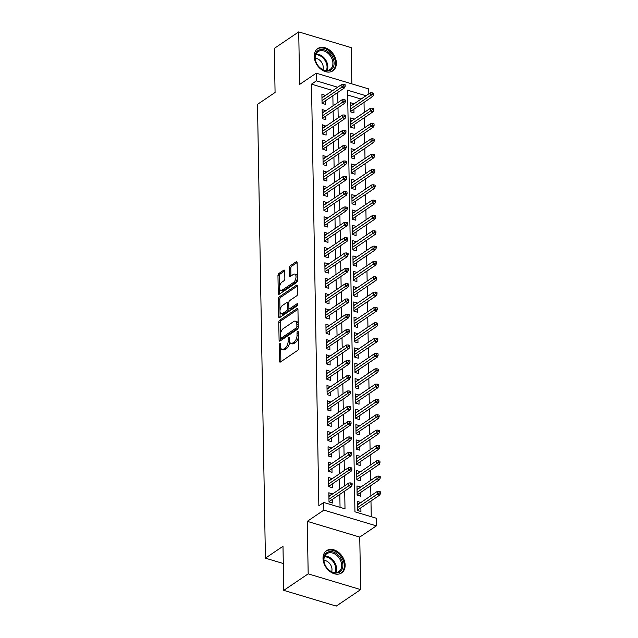 <?xml version="1.0" encoding="UTF-8"?>
<svg xmlns="http://www.w3.org/2000/svg" width="638" height="638" viewBox="0 0 638 638"><rect width="100%" height="100%" fill="white"/><g stroke="black" fill="none" stroke-linecap="round" stroke-linejoin="round"><path stroke-width="0.96" d="M279.827 343.667A1.18 0.606 -73.3 0 0 279.173 345.174L279.452 361.164A1.691 0.861 -73.3 0 0 279.923 362.129A1.691 0.861 -73.3 0 0 280.433 362.017L297.691 350.358A1.691 0.861 -73.3 0 0 298.624 348.204L298.345 332.215A1.18 0.606 -73.3 0 0 298.01 331.529A1.18 0.606 -73.3 0 0 297.651 331.608A1.18 0.606 -73.3 0 0 297.005 333.116L297.037 335.189A5.407 2.759 -73.3 0 1 294.054 342.08L292.619 343.053A5.407 2.759 -73.3 0 1 290.976 343.419A5.407 2.759 -73.3 0 1 289.469 340.309L289.429 338.236A1.18 0.606 -73.3 0 0 289.094 337.558A1.18 0.606 -73.3 0 0 288.743 337.638A1.18 0.606 -73.3 0 0 288.089 339.145L288.121 341.21A5.407 2.759 -73.3 0 1 285.138 348.101L283.703 349.074A5.407 2.759 -73.3 0 1 282.06 349.441A5.407 2.759 -73.3 0 1 280.553 346.33L280.513 344.265A1.18 0.606 -73.3 0 0 280.186 343.587A1.18 0.606 -73.3 0 0 279.827 343.667M314.247 56.383A13.438 9.801 55.9 0 0 320.978 69.263A13.438 9.801 55.9 0 0 332.837 70.834A13.438 9.801 55.9 0 0 336.378 63.018A13.438 9.801 55.9 0 0 329.647 50.147A13.438 9.801 55.9 0 0 317.788 48.568A13.438 9.801 55.9 0 0 314.247 56.383M323.011 558.473A13.438 9.801 55.9 0 0 329.742 571.353A13.438 9.801 55.9 0 0 341.601 572.924A13.438 9.801 55.9 0 0 345.142 565.116A13.438 9.801 55.9 0 0 338.411 552.237A13.438 9.801 55.9 0 0 326.552 550.666A13.438 9.801 55.9 0 0 323.011 558.473M284.715 271.038A1.691 0.861 -73.3 0 0 284.245 270.073A1.691 0.861 -73.3 0 0 283.735 270.185L278.894 273.455A1.691 0.861 -73.3 0 0 277.961 275.608L278.264 293.368A1.691 0.861 -73.3 0 0 278.742 294.341A1.691 0.861 -73.3 0 0 279.253 294.222L296.51 282.562A1.691 0.861 -73.3 0 0 297.436 280.409L297.133 262.649A1.691 0.861 -73.3 0 0 296.654 261.676A1.691 0.861 -73.3 0 0 296.144 261.795L290.298 265.743A1.691 0.861 -73.3 0 0 289.365 267.896L289.5 275.496A1.691 0.861 -73.3 0 0 289.971 276.469A1.691 0.861 -73.3 0 0 290.481 276.358L293.384 274.396A4.522 2.313 -73.3 0 1 294.748 274.085A4.522 2.313 -73.3 0 1 295.936 277.865A4.522 2.313 -73.3 0 1 293.52 282.443L282.163 290.123A4.522 2.313 -73.3 0 1 280.792 290.434A4.522 2.313 -73.3 0 1 279.611 286.653A4.522 2.313 -73.3 0 1 282.02 282.076L283.918 280.792A1.691 0.861 -73.3 0 0 284.851 278.639L284.715 271.038M332.765 90.532L311.488 84.152L316.368 80.851L316.233 73.187L368.732 88.929L368.812 93.85M283.766 590.357L308.178 573.857L360.669 589.6L336.258 606.1L283.766 590.357L282.993 546.28L265.416 558.162L257.497 104.361L275.074 92.478L274.3 48.4L298.72 31.9L299.637 84.407L316.233 73.187M360.669 589.6L359.752 537.084L307.261 521.35L308.178 573.857M307.261 521.35L323.865 510.121L323.729 502.457L345.006 508.837L344.703 491.061M311.488 84.152L318.848 505.759L323.729 502.457M279.707 320.26A1.691 0.861 -73.3 0 0 278.774 322.413L279.085 340.166A1.691 0.861 -73.3 0 0 279.556 341.139A1.691 0.861 -73.3 0 0 280.066 341.027L297.324 329.36A1.691 0.861 -73.3 0 0 298.257 327.206L297.946 309.454A1.691 0.861 -73.3 0 0 297.475 308.481A1.691 0.861 -73.3 0 0 296.965 308.593L279.707 320.26L281.127 320.683A1.691 0.861 -73.3 0 0 280.194 322.836L280.393 334.495M278.678 316.767L278.367 299.007A1.691 0.861 -73.3 0 1 279.3 296.853L296.55 285.194A1.691 0.861 -73.3 0 1 297.061 285.082A1.691 0.861 -73.3 0 1 297.539 286.047L297.667 293.647A1.691 0.861 -73.3 0 1 296.742 295.801L289.74 300.53A1.691 0.861 -73.3 0 0 288.807 302.683L288.894 307.723A1.691 0.861 -73.3 0 0 289.365 308.696A1.691 0.861 -73.3 0 0 289.883 308.585L297.164 303.656A1.18 0.606 -73.3 0 1 297.523 303.576A1.18 0.606 -73.3 0 1 297.834 304.565A1.18 0.606 -73.3 0 1 297.204 305.769L279.659 317.62A1.691 0.861 -73.3 0 1 279.149 317.74A1.691 0.861 -73.3 0 1 278.678 316.767L280.098 317.19L279.994 311.448M351.841 83.865L351.211 47.643L298.72 31.9M353.819 103.986L350.326 106.067M353.811 103.707L350.27 102.646L350.429 111.841L353.978 112.91L353.915 109.21M354.09 119.322L350.597 121.395M354.082 119.043L350.533 117.974L350.693 127.177L354.242 128.238L354.178 124.538M354.353 134.65L350.86 136.731M354.353 134.371L350.804 133.31L350.964 142.505L354.513 143.574L354.449 139.874M354.624 149.978L351.131 152.059M354.616 149.707L351.067 148.638L351.235 157.841L354.776 158.902L354.712 155.201M354.887 165.314L351.394 167.395M354.887 165.035L351.339 163.974L351.498 173.169L355.047 174.23L354.983 170.537M355.159 180.642L351.666 182.723M355.151 180.363L351.61 179.302L351.769 188.497L355.31 189.566L355.246 185.865M355.422 195.978L351.937 198.051M355.422 195.699L351.873 194.63L352.032 203.833L355.581 204.894L355.518 201.193M355.693 211.306L352.2 213.387M355.685 211.026L352.144 209.966L352.304 219.161L355.852 220.23L355.781 216.529M355.964 226.634L352.471 228.715M355.956 226.362L352.407 225.294L352.567 234.497L356.116 235.558L356.052 231.857M356.227 241.969L352.734 244.051M356.219 241.69L352.678 240.63L352.838 249.825L356.387 250.886L356.323 247.193M356.498 257.297L353.005 259.379M356.49 257.018L352.942 255.958L353.101 265.153L356.65 266.221L356.586 262.521M356.762 272.633L353.269 274.707M356.762 272.354L353.213 271.286L353.372 280.489L356.921 281.549L356.857 277.849M357.033 287.961L353.54 290.043M357.025 287.682L353.476 286.621L353.643 295.817L357.184 296.885L357.12 293.185M357.296 303.289L353.803 305.371M357.296 303.018L353.747 301.949L353.907 311.153L357.455 312.213L357.392 308.513M357.567 318.625L354.074 320.707M357.559 318.346L354.018 317.285L354.178 326.481L357.719 327.541L357.655 323.849M357.83 333.953L354.345 336.035M357.83 333.674L354.281 332.613L354.441 341.809L357.99 342.877L357.926 339.177M358.101 349.289L354.608 351.363M358.093 349.01L354.553 347.941L354.712 357.144L358.261 358.205L358.189 354.505M358.373 364.617L354.88 366.698M358.365 364.338L354.816 363.277L354.975 372.472L358.524 373.541L358.46 369.841M358.636 379.945L355.143 382.026M358.628 379.674L355.087 378.605L355.246 387.808L358.795 388.869L358.731 385.169M358.907 395.281L355.414 397.362M358.899 395.002L355.35 393.941L355.51 403.136L359.058 404.197L358.995 400.505M359.17 410.609L355.677 412.69M359.17 410.33L355.621 409.269L355.781 418.464L359.33 419.533L359.266 415.832M359.441 425.945L355.948 428.018M359.433 425.666L355.884 424.597L356.052 433.8L359.593 434.861L359.529 431.16M359.704 441.273L356.211 443.354M359.704 440.994L356.156 439.933L356.315 449.128L359.864 450.197L359.8 446.496M359.976 456.601L356.483 458.682M359.968 456.33L356.427 455.261L356.586 464.464L360.127 465.525L360.063 461.824M360.239 471.937L356.754 474.01M360.239 471.657L356.69 470.597L356.849 479.792L360.398 480.853L360.334 477.16M360.51 487.265L357.017 489.346M360.502 486.985L356.961 485.925L357.12 495.12L360.669 496.189L360.598 492.488M332.406 494.091L328.849 492.743L329.009 501.946L332.558 503.007L332.494 499.307M332.135 478.755L328.586 477.415L328.745 486.611L332.294 487.679L332.231 483.979M331.872 463.427L328.315 462.087L328.474 471.283L332.023 472.343L331.959 468.651M331.601 448.091L328.052 446.752L328.211 455.955L331.752 457.015L331.688 453.315M331.329 432.763L327.78 431.424L327.94 440.619L331.489 441.687L331.425 437.987M331.066 417.435L327.517 416.088L327.677 425.291L331.218 426.351L331.154 422.651M330.795 402.099L327.246 400.76L327.406 409.955L330.955 411.024L330.891 407.323M330.532 386.772L326.975 385.432L327.142 394.627L330.683 395.688L330.62 391.995M330.261 371.436L326.712 370.096L326.871 379.299L330.42 380.36L330.356 376.659M329.998 356.108L326.441 354.768L326.6 363.963L330.149 365.032L330.085 361.331M329.726 340.78L326.178 339.432L326.337 348.635L329.886 349.696L329.822 345.995M329.463 325.444L325.906 324.104L326.066 333.299L329.615 334.368L329.551 330.667M329.192 310.116L325.643 308.776L325.803 317.971L329.344 319.032L329.28 315.339M328.921 294.78L325.372 293.44L325.532 302.643L329.08 303.704L329.017 300.004M328.658 279.452L325.109 278.112L325.268 287.307L328.809 288.376L328.745 284.676M328.387 264.124L324.838 262.776L324.997 271.979L328.546 273.04L328.482 269.34M328.123 248.788L324.567 247.448L324.734 256.643L328.275 257.712L328.211 254.012M327.852 233.46L324.303 232.12L324.463 241.316L328.012 242.376L327.948 238.684M327.589 218.124L324.032 216.784L324.192 225.988L327.741 227.048L327.677 223.348M327.318 202.796L323.769 201.456L323.929 210.652L327.477 211.72L327.414 208.02M327.055 187.468L323.498 186.121L323.657 195.324L327.206 196.384L327.142 192.684M326.784 172.132L323.235 170.793L323.394 179.988L326.935 181.056L326.871 177.356M326.512 156.804L322.964 155.465L323.123 164.66L326.672 165.721L326.608 162.028M326.249 141.469L322.7 140.129L322.86 149.332L326.401 150.393L326.337 146.692M325.978 126.141L322.429 124.801L322.589 133.996L326.138 135.065L326.074 131.364M325.715 110.813L322.158 109.465L322.326 118.668L325.866 119.729L325.803 116.028M340.046 507.354L339.815 494.362M339.727 489.139L339.552 479.026M339.456 473.803L339.28 463.698M339.193 458.475L339.017 448.37M338.922 443.147L338.746 433.035M338.658 427.811L338.483 417.707M338.387 412.483L338.212 402.371M338.124 397.155L337.941 387.043M337.853 381.819L337.677 371.715M337.582 366.491L337.406 356.379M337.319 351.155L337.143 341.051M337.047 335.827L336.872 325.715M336.784 320.499L336.609 310.387M336.513 305.163L336.338 295.059M336.25 289.835L336.074 279.723M335.979 274.5L335.803 264.395M335.716 259.172L335.532 249.059M335.444 243.844L335.269 233.731M335.173 228.508L334.998 218.403M334.91 213.18L334.735 203.067M334.639 197.844L334.464 187.739M334.376 182.516L334.2 172.404M334.105 167.188L333.929 157.076M333.841 151.852L333.666 141.748M333.57 136.524L333.395 126.412M333.307 121.188L333.124 111.084M333.036 105.86L332.861 95.748M325.444 95.477L321.895 94.137L322.054 103.332L325.603 104.401L325.539 100.7M371.252 516.708L370.981 500.982M370.893 495.758L370.71 485.654M370.622 480.43L370.447 470.326M370.351 465.102L370.176 454.99M370.088 449.766L369.912 439.662M369.817 434.438L369.641 424.326M369.554 419.102L369.378 408.998M369.282 403.774L369.107 393.67M369.019 388.446L368.844 378.334M368.748 373.11L368.573 363.006M368.485 357.782L368.301 347.67M368.214 342.446L368.038 332.342M367.943 327.119L367.767 317.014M367.679 311.791L367.504 301.678M367.408 296.455L367.233 286.35M367.145 281.127L366.97 271.014M366.874 265.791L366.698 255.686M366.611 250.463L366.435 240.359M366.34 235.135L366.164 225.023M366.076 219.799L365.893 209.695M365.805 204.471L365.63 194.359M365.534 189.143L365.359 179.031M365.271 173.807L365.096 163.703M365 158.479L364.824 148.367M364.737 143.143L364.561 133.039M364.465 127.815L364.29 117.703M364.202 112.487L364.027 102.375M361.132 99.042L347.662 95.006M360.781 502.6L357.224 501.253L357.384 510.456L360.933 511.516L360.869 507.816M265.416 558.162L283.296 563.521M366.021 95.74L347.582 90.213L354.943 511.82L376.221 518.2L376.356 525.864L323.865 510.121M359.752 537.084L376.356 525.864M337.646 87.231L316.368 80.851M344.608 485.837L344.432 475.725M344.345 470.509L344.161 460.397M344.073 455.173L343.898 445.069M343.802 439.845L343.627 429.733M343.539 424.509L343.364 414.405M343.268 409.181L343.092 399.077M343.005 393.853L342.829 383.741M342.734 378.517L342.558 368.413M342.47 363.189L342.295 353.077M342.199 347.854L342.024 337.749M341.936 332.526L341.753 322.421M341.665 317.198L341.489 307.085M341.394 301.862L341.218 291.757M341.131 286.534L340.955 276.421M340.859 271.198L340.684 261.094M340.596 255.87L340.421 245.766M340.325 240.542L340.15 230.43M340.062 225.206L339.887 215.102M339.791 209.878L339.615 199.766M339.528 194.542L339.344 184.438M339.256 179.214L339.081 169.11M338.985 163.886L338.81 153.774M338.722 148.55L338.547 138.446M338.451 133.222L338.276 123.11M338.188 117.886L338.012 107.782M337.917 102.558L337.741 92.454M360.773 502.321L357.288 504.674M332.398 493.812L328.913 496.165M332.127 478.476L328.642 480.837M331.864 463.148L328.379 465.501M331.593 447.82L328.107 450.173M331.329 432.484L327.844 434.845M331.058 417.156L327.573 419.509M330.795 401.82L327.302 404.181M330.524 386.492L327.039 388.845M330.261 371.164L326.768 373.517M329.99 355.829L326.504 358.189M329.718 340.501L326.233 342.853M329.455 325.165L325.97 327.525M329.184 309.837L325.699 312.197M328.921 294.509L325.436 296.861M328.65 279.173L325.165 281.533M328.387 263.845L324.894 266.198M328.115 248.509L324.63 250.87M327.852 233.181L324.359 235.542M327.581 217.853L324.096 220.206M327.31 202.517L323.825 204.878M327.047 187.189L323.562 189.542M326.776 171.853L323.291 174.214M326.512 156.525L323.027 158.886M326.241 141.197L322.756 143.55M325.978 125.861L322.485 128.222M325.707 110.533L322.222 112.886M325.444 95.198L321.951 97.558M282.06 349.441L283.479 349.871A5.407 2.759 -73.3 0 0 285.122 349.504L283.703 349.074M289.532 341.163L289.54 341.641A5.407 2.759 -73.3 0 1 286.558 348.531L285.122 349.504M290.976 343.419L292.395 343.842A5.407 2.759 -73.3 0 0 294.038 343.475L292.619 343.053M298.417 336.537A5.407 2.759 -73.3 0 1 295.474 342.502L294.038 343.475M280.616 347.184L280.872 361.587A1.691 0.861 -73.3 0 0 280.88 361.722M297.938 309.318L281.127 320.683M280.457 337.981L280.505 340.596A1.691 0.861 -73.3 0 0 280.513 340.724M280.401 337.606A1.18 0.606 -73.3 0 0 280.728 338.284A1.18 0.606 -73.3 0 0 281.087 338.204L296.231 327.964A1.18 0.606 -73.3 0 0 296.885 326.457L296.845 324.279A5.407 2.759 -73.3 0 0 295.33 321.169A5.407 2.759 -73.3 0 0 293.695 321.536L283.344 328.53A5.407 2.759 -73.3 0 0 280.361 335.421L280.401 337.606M280.728 338.284L282.148 338.714A1.18 0.606 -73.3 0 0 282.506 338.626L281.087 338.204M298.257 327.35A1.18 0.606 -73.3 0 1 297.651 328.395L282.506 338.626M298.201 323.849A5.407 2.759 -73.3 0 0 296.75 321.592L295.33 321.169M279.986 310.945L279.787 299.437L278.367 299.007M297.531 285.92L280.72 297.284A1.691 0.861 -73.3 0 0 279.787 299.437M289.365 308.696L290.784 309.127A1.691 0.861 -73.3 0 0 291.303 309.007L297.826 304.597M282.482 305.442A4.522 2.313 -73.3 0 0 280.066 310.02A4.522 2.313 -73.3 0 0 281.246 313.8A4.522 2.313 -73.3 0 0 282.618 313.489L286.621 310.786A1.691 0.861 -73.3 0 0 287.555 308.632L287.467 303.592A1.691 0.861 -73.3 0 0 286.996 302.619A1.691 0.861 -73.3 0 0 286.478 302.739L282.482 305.442M281.246 313.8L282.666 314.223A4.522 2.313 -73.3 0 0 284.038 313.92L282.618 313.489M288.958 308.186L288.974 309.063A1.691 0.861 -73.3 0 1 288.041 311.216L284.038 313.92M288.823 303.56A1.691 0.861 -73.3 0 0 288.408 303.05L286.996 302.619M280.792 290.434L282.211 290.856A4.522 2.313 -73.3 0 0 283.583 290.553L282.163 290.123M297.396 277.961A4.522 2.313 -73.3 0 1 294.939 282.873L283.583 290.553M297.372 276.334A4.522 2.313 -73.3 0 0 296.168 274.515L294.748 274.085M297.125 262.513L291.718 266.174A1.691 0.861 -73.3 0 0 290.784 268.327L290.912 275.927A1.691 0.861 -73.3 0 0 290.92 276.055M279.596 288.607L279.683 293.791A1.691 0.861 -73.3 0 0 279.691 293.927M284.707 270.911L280.305 273.885A1.691 0.861 -73.3 0 0 279.372 276.031L279.564 286.98M380.503 493.373L380.479 491.842L379.06 491.412L379.084 492.943L380.503 493.373L379.817 495.016L377.257 494.251L377.21 491.491L357.288 504.953M379.084 492.943L357.336 507.712M379.817 495.016L357.384 510.177M377.21 491.491L379.06 491.412M329.009 501.667L351.442 486.507L348.89 485.741L328.961 499.203M350.717 484.433L352.128 484.864L352.104 483.333L350.685 482.902L350.717 484.433L348.89 485.741L348.834 482.982L328.913 496.444M351.442 486.507L352.128 484.864M350.685 482.902L348.834 482.982M342.869 565.196A11.628 8.477 -124.1 0 1 333.475 572.669A11.628 8.477 -124.1 0 1 323.721 559.454A11.628 8.477 -124.1 0 1 333.116 551.974A11.628 8.477 -124.1 0 1 342.869 565.196M323.937 559.997A10.766 7.847 55.9 0 0 329.336 570.308A10.766 7.847 55.9 0 0 338.834 571.576A10.766 7.847 55.9 0 0 341.673 565.316A10.766 7.847 55.9 0 0 336.282 554.996A10.766 7.847 55.9 0 0 326.776 553.736A10.766 7.847 55.9 0 0 323.937 559.997M331.601 571.712A7.664 5.59 55.9 0 0 331.991 569.367A7.664 5.59 55.9 0 0 323.952 560.395M340.62 573.482A13.35 9.737 55.9 0 0 340.772 573.387A13.35 9.737 55.9 0 0 344.289 565.619A13.35 9.737 55.9 0 0 337.598 552.827A13.35 9.737 55.9 0 0 325.819 551.264A13.35 9.737 55.9 0 0 325.675 551.368M329.479 70.627A11.628 8.477 -124.1 0 1 316.328 62.915A11.628 8.477 -124.1 0 1 319.59 49.828A11.628 8.477 -124.1 0 1 332.733 57.54A11.628 8.477 -124.1 0 1 329.479 70.627M319.463 50.928A10.766 7.847 55.9 0 0 318.011 51.638A10.766 7.847 55.9 0 0 316.958 64.023A10.766 7.847 55.9 0 0 328.618 70.188A10.766 7.847 55.9 0 0 330.069 69.478A10.766 7.847 55.9 0 0 331.13 57.101A10.766 7.847 55.9 0 0 319.463 50.928M331.856 71.392A13.35 9.737 55.9 0 0 332.007 71.289A13.35 9.737 55.9 0 0 333.315 55.937A13.35 9.737 55.9 0 0 318.856 48.289A13.35 9.737 55.9 0 0 317.054 49.166A13.35 9.737 55.9 0 0 316.911 49.27M322.844 69.614A7.664 5.59 55.9 0 0 321.544 62.245A7.664 5.59 55.9 0 0 315.188 58.297M380.24 478.037L380.208 476.506L378.797 476.084L378.82 477.615L380.24 478.037L379.546 479.68L376.994 478.915L376.946 476.155L357.025 489.625M378.82 477.615L357.073 492.384M379.546 479.68L357.113 494.849M376.946 476.155L378.797 476.084M379.969 462.71L379.945 461.178L378.525 460.748L378.549 462.287L379.969 462.71L379.283 464.352L376.723 463.587L376.675 460.827L356.754 474.289M378.549 462.287L356.801 477.049M379.283 464.352L356.849 479.513M376.675 460.827L378.525 460.748M379.706 447.382L379.674 445.842L378.254 445.42L378.286 446.951L379.706 447.382L379.012 449.016L376.46 448.251L376.412 445.491L356.49 458.961M378.286 446.951L356.538 461.721M379.012 449.016L356.578 464.185M376.412 445.491L378.254 445.42M379.435 432.046L379.411 430.514L377.991 430.092L378.015 431.623L379.435 432.046L378.741 433.688L376.189 432.923L376.141 430.164L356.219 443.633M378.015 431.623L356.267 446.393M378.741 433.688L356.307 448.849M376.141 430.164L377.991 430.092M328.737 486.339L351.171 471.171L348.619 470.405L328.698 483.875M350.445 469.105L351.865 469.528L351.833 467.997L350.421 467.574L350.445 469.105L348.619 470.405L348.571 467.646L328.65 481.116M351.171 471.171L351.865 469.528M350.421 467.574L348.571 467.646M328.474 471.004L350.908 455.843L348.348 455.077L328.426 468.539M350.174 453.777L351.594 454.2L351.57 452.669L350.15 452.238L350.174 453.777L348.348 455.077L348.3 452.318L328.379 465.78M350.908 455.843L351.594 454.2M350.15 452.238L348.3 452.318M328.203 455.676L350.637 440.507L348.085 439.741L328.163 453.211M349.911 438.442L351.331 438.872L351.299 437.333L349.879 436.91L349.911 438.442L348.085 439.741L348.037 436.982L328.115 450.452M350.637 440.507L351.331 438.872M349.879 436.91L348.037 436.982M327.94 440.34L350.366 425.179L347.814 424.414L327.892 437.883M349.64 423.114L351.059 423.536L351.036 422.005L349.616 421.582L349.64 423.114L347.814 424.414L347.766 421.654L327.844 435.124M350.366 425.179L351.059 423.536M349.616 421.582L347.766 421.654M379.171 416.718L379.139 415.186L377.72 414.756L377.752 416.287L379.171 416.718L378.478 418.361L375.926 417.595L375.878 414.836L355.956 428.297M377.752 416.287L356.004 431.057M378.478 418.361L356.044 433.521M375.878 414.836L377.72 414.756M327.669 425.012L350.103 409.851L347.55 409.086L327.629 422.547M349.377 407.778L350.796 408.208L350.764 406.677L349.345 406.246L349.377 407.778L347.55 409.086L347.503 406.326L327.581 419.788M350.103 409.851L350.796 408.208M349.345 406.246L347.503 406.326M378.9 401.382L378.876 399.851L377.457 399.428L377.481 400.959L378.9 401.382L378.206 403.025L375.654 402.259L375.607 399.5L355.685 412.969M377.481 400.959L355.733 415.729M378.206 403.025L355.773 418.193M375.607 399.5L377.457 399.428M327.398 409.684L349.831 394.515L347.279 393.75L327.358 407.219M349.106 392.45L350.525 392.872L350.501 391.341L349.082 390.919L349.106 392.45L347.279 393.75L347.231 390.99L327.31 404.46M349.831 394.515L350.525 392.872M349.082 390.919L347.231 390.99M378.629 386.054L378.605 384.523L377.186 384.092L377.217 385.631L378.629 386.054L377.943 387.697L375.391 386.931L375.335 384.172L355.414 397.634M377.217 385.631L355.462 400.393M377.943 387.697L355.51 402.857M375.335 384.172L377.186 384.092M327.135 394.348L349.568 379.187L347.016 378.422L327.095 391.884M348.842 377.122L350.262 377.544L350.23 376.013L348.811 375.583L348.842 377.122L347.016 378.422L346.968 375.662L327.039 389.124M349.568 379.187L350.262 377.544M348.811 375.583L346.968 375.662M378.366 370.726L378.342 369.187L376.922 368.764L376.946 370.295L378.366 370.726L377.672 372.361L375.12 371.595L375.072 368.836L355.151 382.306M376.946 370.295L355.199 385.065M377.672 372.361L355.238 387.529M375.072 368.836L376.922 368.764M326.863 379.02L349.297 363.851L346.745 363.086L326.823 376.556M348.571 361.786L349.991 362.217L349.967 360.677L348.547 360.255L348.571 361.786L346.745 363.086L346.697 360.326L326.776 373.796M349.297 363.851L349.991 362.217M348.547 360.255L346.697 360.326M378.095 355.39L378.071 353.859L376.651 353.436L376.675 354.967L378.095 355.39L377.409 357.033L374.849 356.267L374.801 353.508L354.88 366.978M376.675 354.967L354.927 369.737M377.409 357.033L354.975 372.193M374.801 353.508L376.651 353.436M326.6 363.684L349.034 348.523L346.482 347.758L326.552 361.228M348.308 346.458L349.72 346.881L349.696 345.349L348.276 344.927L348.308 346.458L346.482 347.758L346.426 344.999L326.504 358.468M349.034 348.523L349.72 346.881M348.276 344.927L346.426 344.999M377.832 340.062L377.8 338.531L376.388 338.1L376.412 339.631L377.832 340.062L377.138 341.705L374.586 340.939L374.538 338.18L354.616 351.642M376.412 339.631L354.664 354.401M377.138 341.705L354.704 356.865M374.538 338.18L376.388 338.1M326.329 348.356L348.763 333.195L346.211 332.43L326.289 345.892M348.037 331.122L349.457 331.553L349.425 330.021L348.013 329.591L348.037 331.122L346.211 332.43L346.163 329.671L326.241 343.132M348.763 333.195L349.457 331.553M348.013 329.591L346.163 329.671M377.56 324.726L377.536 323.195L376.117 322.772L376.141 324.303L377.56 324.726L376.875 326.369L374.315 325.603L374.267 322.844L354.345 336.314M376.141 324.303L354.393 339.073M376.875 326.369L354.441 341.537M374.267 322.844L376.117 322.772M326.066 333.028L348.5 317.86L345.94 317.094L326.018 330.564M347.766 315.794L349.185 316.217L349.161 314.686L347.742 314.263L347.766 315.794L345.94 317.094L345.892 314.335L325.97 327.804M348.5 317.86L349.185 316.217M347.742 314.263L345.892 314.335M377.297 309.398L377.265 307.867L375.846 307.436L375.878 308.975L377.297 309.398L376.603 311.041L374.051 310.275L374.004 307.516L354.082 320.978M375.878 308.975L354.13 323.737M376.603 311.041L354.17 326.201M374.004 307.516L375.846 307.436M325.795 317.692L348.228 302.532L345.676 301.766L325.755 315.228M347.503 300.466L348.922 300.889L348.89 299.358L347.471 298.927L347.503 300.466L345.676 301.766L345.629 299.007L325.707 312.468M348.228 302.532L348.922 300.889M347.471 298.927L345.629 299.007M377.026 294.07L377.002 292.531L375.583 292.108L375.607 293.639L377.026 294.07L376.332 295.705L373.78 294.939L373.732 292.18L353.811 305.65M375.607 293.639L353.859 308.409M376.332 295.705L353.899 310.873M373.732 292.18L375.583 292.108M325.532 302.364L347.957 287.196L345.405 286.43L325.484 299.9M347.231 285.13L348.651 285.561L348.627 284.022L347.208 283.599L347.231 285.13L345.405 286.43L345.357 283.671L325.436 297.141M347.957 287.196L348.651 285.561M347.208 283.599L345.357 283.671M376.763 278.734L376.731 277.203L375.311 276.78L375.343 278.312L376.763 278.734L376.069 280.377L373.517 279.611L373.469 276.852L353.548 290.322M375.343 278.312L353.596 293.081M376.069 280.377L353.635 295.538M373.469 276.852L375.311 276.78M325.26 287.028L347.694 271.868L345.142 271.102L325.221 284.572M346.968 269.802L348.388 270.225L348.356 268.694L346.936 268.271L346.968 269.802L345.142 271.102L345.094 268.343L325.173 281.813M347.694 271.868L348.388 270.225M346.936 268.271L345.094 268.343M376.492 263.406L376.468 261.875L375.048 261.444L375.072 262.976L376.492 263.406L375.798 265.049L373.246 264.284L373.198 261.524L353.277 274.986M375.072 262.976L353.324 277.745M375.798 265.049L353.364 280.21M373.198 261.524L375.048 261.444M324.989 271.7L347.423 256.54L344.871 255.774L324.949 269.236M346.697 254.466L348.117 254.897L348.093 253.366L346.673 252.935L346.697 254.466L344.871 255.774L344.823 253.015L324.901 266.477M347.423 256.54L348.117 254.897M346.673 252.935L344.823 253.015M376.221 248.07L376.197 246.539L374.777 246.116L374.809 247.648L376.221 248.07L375.535 249.713L372.983 248.948L372.927 246.188L353.005 259.658M374.809 247.648L353.053 262.417M375.535 249.713L353.101 264.882M372.927 246.188L374.777 246.116M324.726 256.372L347.16 241.204L344.608 240.438L324.686 253.908M346.434 239.138L347.854 239.561L347.822 238.03L346.402 237.607L346.434 239.138L344.608 240.438L344.56 237.679L324.63 251.149M347.16 241.204L347.854 239.561M346.402 237.607L344.56 237.679M375.957 232.742L375.934 231.211L374.514 230.781L374.538 232.32L375.957 232.742L375.264 234.385L372.712 233.62L372.664 230.86L352.742 244.322M374.538 232.32L352.79 247.081M375.264 234.385L352.83 249.546M372.664 230.86L374.514 230.781M324.455 241.036L346.889 225.876L344.337 225.11L324.415 238.572M346.163 223.81L347.582 224.233L347.558 222.702L346.139 222.271L346.163 223.81L344.337 225.11L344.289 222.351L324.367 235.813M346.889 225.876L347.582 224.233M346.139 222.271L344.289 222.351M375.686 217.414L375.662 215.875L374.243 215.453L374.267 216.984L375.686 217.414L375 219.049L372.44 218.284L372.393 215.524L352.471 228.994M374.267 216.984L352.519 231.754M375 219.049L352.567 234.218M372.393 215.524L374.243 215.453M324.192 225.708L346.625 210.54L344.073 209.774L324.144 223.244M345.9 208.474L347.311 208.905L347.287 207.366L345.868 206.943L345.9 208.474L344.073 209.774L344.018 207.015L324.096 220.485M346.625 210.54L347.311 208.905M345.868 206.943L344.018 207.015M375.423 202.079L375.391 200.547L373.98 200.125L374.004 201.656L375.423 202.079L374.729 203.721L372.177 202.956L372.129 200.196L352.208 213.666M374.004 201.656L352.256 216.426M374.729 203.721L352.296 218.882M372.129 200.196L373.98 200.125M323.921 210.373L346.354 195.212L343.802 194.446L323.881 207.916M345.629 193.147L347.048 193.569L347.016 192.038L345.605 191.615L345.629 193.147L343.802 194.446L343.754 191.687L323.833 205.157M346.354 195.212L347.048 193.569M345.605 191.615L343.754 191.687M375.152 186.751L375.128 185.219L373.709 184.789L373.732 186.328L375.152 186.751L374.466 188.393L371.906 187.628L371.858 184.868L351.937 198.33M373.732 186.328L351.985 201.09M374.466 188.393L352.032 203.554M371.858 184.868L373.709 184.789M323.657 195.045L346.091 179.884L343.531 179.118L323.61 192.58M345.357 177.811L346.777 178.241L346.753 176.71L345.333 176.279L345.357 177.811L343.531 179.118L343.483 176.359L323.562 189.821M346.091 179.884L346.777 178.241M345.333 176.279L343.483 176.359M374.889 171.415L374.857 169.883L373.437 169.461L373.469 170.992L374.889 171.415L374.195 173.058L371.643 172.292L371.595 169.533L351.674 183.002M373.469 170.992L351.721 185.762M374.195 173.058L351.761 188.226M371.595 169.533L373.437 169.461M323.386 179.717L345.82 164.548L343.268 163.783L323.346 177.252M345.094 162.483L346.514 162.905L346.482 161.374L345.062 160.951L345.094 162.483L343.268 163.783L343.22 161.023L323.299 174.493M345.82 164.548L346.514 162.905M345.062 160.951L343.22 161.023M374.618 156.087L374.594 154.555L373.174 154.125L373.198 155.664L374.618 156.087L373.924 157.73L371.372 156.964L371.324 154.205L351.402 167.666M373.198 155.664L351.45 170.426M373.924 157.73L351.49 172.89M371.324 154.205L373.174 154.125M323.123 164.381L345.549 149.22L342.997 148.455L323.075 161.916M344.823 147.155L346.243 147.577L346.219 146.046L344.799 145.616L344.823 147.155L342.997 148.455L342.949 145.695L323.027 159.157M345.549 149.22L346.243 147.577M344.799 145.616L342.949 145.695M374.354 140.759L374.323 139.22L372.903 138.797L372.935 140.328L374.354 140.759L373.661 142.402L371.109 141.628L371.061 138.869L351.139 152.338M372.935 140.328L351.187 155.098M373.661 142.402L351.227 157.562M371.061 138.869L372.903 138.797M322.852 149.053L345.286 133.884L342.734 133.119L322.812 146.588M344.56 131.819L345.979 132.249L345.948 130.71L344.528 130.288L344.56 131.819L342.734 133.119L342.686 130.359L322.764 143.829M345.286 133.884L345.979 132.249M344.528 130.288L342.686 130.359M374.083 125.423L374.059 123.892L372.64 123.469L372.664 125L374.083 125.423L373.389 127.066L370.837 126.3L370.79 123.541L350.868 137.011M372.664 125L350.916 139.77M373.389 127.066L350.956 142.226M370.79 123.541L372.64 123.469M322.581 133.717L345.014 118.556L342.462 117.791L322.541 131.261M344.289 116.491L345.708 116.913L345.684 115.382L344.265 114.96L344.289 116.491L342.462 117.791L342.415 115.031L322.493 128.501M345.014 118.556L345.708 116.913M344.265 114.96L342.415 115.031M373.812 110.095L373.788 108.564L372.369 108.133L372.401 109.672L373.812 110.095L373.126 111.738L370.574 110.972L370.519 108.213L350.597 121.675M372.401 109.672L350.645 124.434M373.126 111.738L350.693 126.898M370.519 108.213L372.369 108.133M322.318 118.389L344.751 103.228L342.199 102.463L322.278 115.925M344.026 101.163L345.445 101.586L345.413 100.054L343.994 99.624L344.026 101.163L342.199 102.463L342.151 99.703L322.222 113.165M344.751 103.228L345.445 101.586M343.994 99.624L342.151 99.703M373.549 94.759L373.525 93.228L372.106 92.805L372.129 94.336L373.549 94.759L372.855 96.402L370.303 95.636L370.255 92.877L350.334 106.347M372.129 94.336L350.382 109.106M372.855 96.402L350.421 111.57M370.255 92.877L372.106 92.805M322.046 103.061L344.48 87.892L341.928 87.127L322.007 100.597M343.754 85.827L345.174 86.25L345.15 84.718L343.73 84.296L343.754 85.827L341.928 87.127L341.88 84.368L321.959 97.837M344.48 87.892L345.174 86.25M343.73 84.296L341.88 84.368M280.537 345.581L279.173 345.174M298.369 333.53L297.005 333.116M289.453 339.552L288.089 339.145M286.558 348.531L285.138 348.101M289.54 341.641L288.121 341.21M295.474 342.502L294.054 342.08M298.401 335.596L297.037 335.189M280.872 361.587L279.452 361.164M297.834 308.856L296.965 308.593M280.505 340.596L279.085 340.166M280.194 322.836L278.774 322.413M297.651 328.395L296.231 327.964M298.249 326.871L296.885 326.457M298.209 324.686L296.845 324.279M280.72 297.284L279.3 296.853M297.428 285.457L296.55 285.194M291.303 309.007L289.883 308.585M297.779 303.847L297.164 303.656M288.041 311.216L286.621 310.786M288.974 309.063L287.555 308.632M288.831 303.999L287.467 303.592M294.939 282.873L293.52 282.443M290.912 275.927L289.5 275.496M290.784 268.327L289.365 267.896M291.718 266.174L290.298 265.743M297.021 262.059L296.144 261.795M279.683 293.791L278.264 293.368M279.372 276.031L277.961 275.608M280.305 273.885L278.894 273.455M284.604 270.448L283.735 270.185M324.718 556.169A10.766 7.847 -124.1 0 1 336.585 568.753A10.766 7.847 -124.1 0 1 335.811 572.581M335.109 572.597A10.415 7.592 55.9 0 0 335.811 568.992A10.415 7.592 55.9 0 0 324.439 556.807M315.954 54.07A10.766 7.847 -124.1 0 1 325.46 59.605A10.766 7.847 -124.1 0 1 327.047 70.491M326.345 70.499A10.415 7.592 55.9 0 0 324.766 60.076A10.415 7.592 55.9 0 0 315.674 54.716"/></g></svg>
